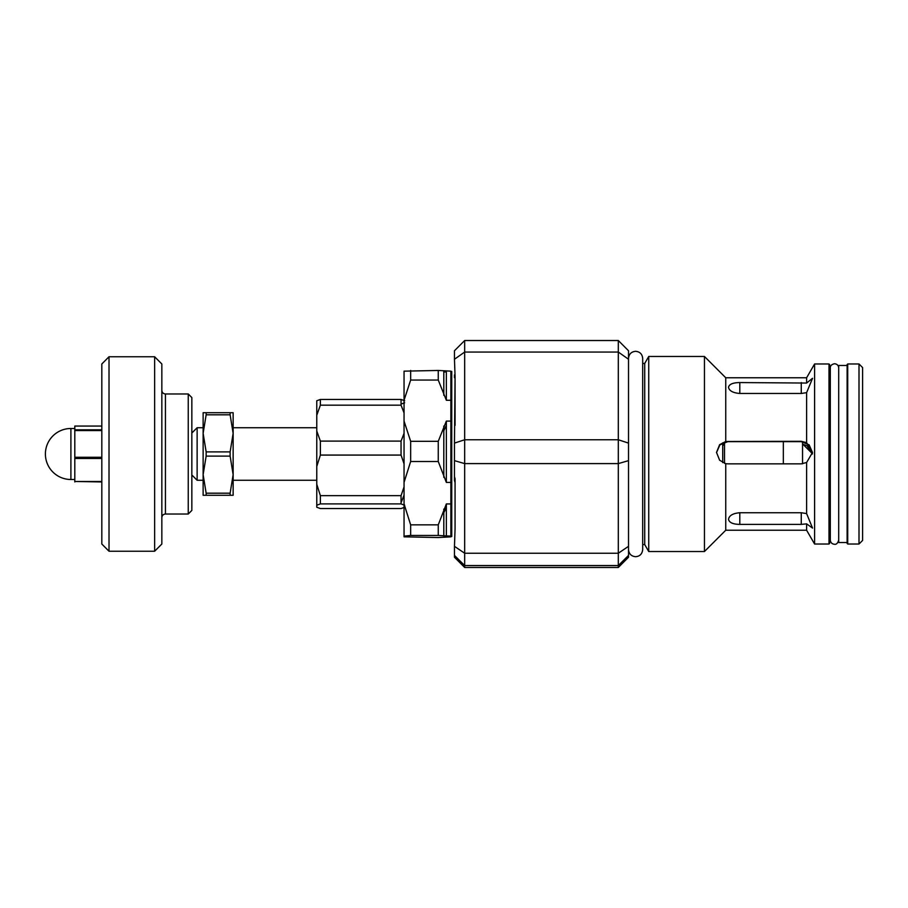 <?xml version="1.0" encoding="UTF-8"?>
<svg xmlns="http://www.w3.org/2000/svg" width="908" height="908" viewBox="0 0 908 908"><rect width="100%" height="100%" fill="white"/><g stroke="black" fill="none" stroke-linecap="round" stroke-linejoin="round"><path stroke-width="1.36" d="M191.849 433.025L197.127 427.736L197.127 480.264L203.131 480.264M203.131 433.354L206.15 414.808L230.133 414.808L233.14 433.354L230.133 451.9L206.15 451.9L203.131 433.354L203.131 474.646L206.15 456.1L230.133 456.1L233.14 474.646L230.133 493.192L206.15 493.192L203.131 474.646L203.131 495.291L233.14 495.291L233.14 412.709L203.131 412.709L203.131 433.354M230.133 493.192L230.133 495.291M230.133 412.709L230.133 414.808M206.15 493.192L206.15 495.291M206.15 412.709L206.15 414.808M206.15 451.9L206.15 456.1M230.133 451.9L230.133 456.1M188.251 393.981L191.849 397.579L191.849 510.421L188.251 514.019L188.251 393.981L165.438 393.981C163.247 393.766 162.055 392.562 161.84 390.383M154.632 551.235L161.84 544.028L161.84 363.972L154.632 356.765L109.017 356.765L109.017 551.235L154.632 551.235L154.632 356.765M109.017 551.235L101.821 544.028L101.821 363.972L109.017 356.765M101.821 429.802L74.808 429.802L74.808 426.056L101.821 426.056M101.821 481.478L74.808 481.478L101.821 481.944M101.821 457.28L74.808 457.28L74.808 430.551L101.821 430.551M74.808 481.944L74.808 458.483L101.821 458.483M74.808 458.483L74.808 457.28L74.808 458.483M74.808 430.551L74.808 429.802L74.808 430.551M401.052 404.094L404.65 402.789M404.65 400.746L401.052 399.452L320.376 399.452L316.779 400.746L316.779 415.24L320.376 405.172L401.052 405.172L404.049 412.902L404.049 403.095M404.049 433.366L401.052 441.106L320.376 441.106L316.779 431.039L316.779 415.24M404.049 486.915L401.052 495.654L320.376 495.654L316.779 484.282L316.779 466.44L320.376 455.078L401.052 455.078L404.049 463.818M401.052 502.828L404.049 495.098M404.65 507.254L401.052 508.548L320.376 508.548L316.779 507.254L316.779 505.211L320.376 503.906L401.052 503.906L404.65 505.211M320.376 495.654L320.376 503.906M401.052 495.654L401.052 503.906M320.376 441.106L320.376 455.078M401.052 441.106L401.052 455.078M320.376 399.452L320.376 405.172M401.052 399.452L401.052 405.172M316.779 484.282L316.779 505.211M316.779 431.039L316.779 466.44M438.258 461.514L446.35 482.42L450.867 482.42L450.867 503.94L446.35 503.94L438.258 524.847L410.654 524.847L404.049 503.94L404.049 482.42L410.654 461.514L438.258 461.514L438.258 441.311L410.654 441.311L404.049 421.085L404.049 400.28L410.654 380.055L438.258 380.055L446.35 400.28L450.867 400.28L450.867 421.085L446.35 421.085L438.258 441.311M443.808 512.691L446.35 507.72M443.808 430.721L446.35 425.58M450.867 371.86L450.867 371.156L438.258 370.464L404.049 371.156L404.049 400.28M443.808 372.03L446.35 371.86M438.258 535.448L450.867 536.14L450.867 536.844L438.258 537.536L404.049 536.844L404.049 536.14L410.654 535.448L438.258 535.448L438.258 524.847M450.867 503.94L450.867 536.844M450.867 371.156L450.867 400.28M450.867 421.085L450.867 482.42M451.73 371.44L451.73 536.56M446.35 503.94L446.35 536.14M446.35 371.156L446.35 400.28M443.808 509.082L443.808 535.97M438.258 370.464L438.258 380.055M443.808 370.986L443.808 395.309M410.654 524.847L410.654 535.448M410.654 370.464L410.654 380.055M404.049 503.94L404.049 536.14M404.049 421.085L404.049 482.42M404.049 400.451L404.049 526.175M410.654 441.311L410.654 461.514M443.808 426.068L443.808 477.279M446.35 421.085L446.35 482.42M847.72 363.972L847.119 364.573L847.119 543.427L847.72 544.028L859.002 544.028L859.002 363.972L847.72 363.972L847.72 544.028M859.002 363.972L862.6 367.57L862.6 540.43L859.002 544.028M628.518 555.401L628.518 546.332L618.314 553.244L618.314 565.559L628.518 555.401L628.518 557.24L618.314 567.477L464.669 567.477L454.465 557.24L454.465 555.741L455.067 556.377L455.067 557.455L454.465 556.888L454.465 555.401L464.669 565.559L464.669 553.244L454.465 546.332L454.465 555.401M464.669 567.477L464.669 565.559L618.314 565.559L618.314 567.477M618.314 463.602L618.314 553.244L464.669 553.244L464.669 352.054L618.314 352.054L618.314 463.602L628.518 460.651L628.518 443.104L618.314 439.767L464.669 439.767L454.465 443.104L454.465 460.651L464.669 463.602L618.314 463.602M628.518 546.332L628.518 460.651M628.518 443.104L628.518 359.25L618.314 352.054L618.314 340.523L464.669 340.523L454.465 350.76L454.465 359.25L464.669 352.054L464.669 340.523M628.518 359.25L628.518 350.76L618.314 340.523M455.067 482.636L454.465 480.536L454.465 476.632L455.067 478.743L455.067 528.819L455.067 478.743M454.465 359.25L455.067 376.366L454.465 443.104M455.067 528.819L454.465 546.332M454.465 460.651L454.465 480.536M455.067 425.364L455.067 377.603L455.067 425.364L455.067 379.181L454.465 374.891L454.465 377.649M727.796 463.863L725.753 463.682L719.624 460.231L716.514 452.4L719.624 444.682L725.753 441.492L801.265 441.299L806.61 442.65L812.547 452.377L806.61 462.512L801.265 463.863L727.796 463.863M812.535 452.638L809.141 444.852L801.265 441.651L727.796 441.651L719.908 444.852L716.514 452.649M724.505 444.648L722.711 445.408M722.711 445.011L724.505 444.284M802.536 443.864L812.456 453.739M806.61 383.051L812.547 378.296L806.61 392.653L801.265 393.47L739.804 393.47C732.949 392.903 729.192 390.837 728.511 387.285C729.192 384.209 732.949 382.643 739.804 382.563L806.61 383.051L806.61 377.773L725.753 377.773L725.753 441.492M806.61 392.653L806.61 442.65M812.422 454L806.974 445.703L802.536 444.205M801.265 524.393L739.804 524.393C732.949 524.291 729.192 522.588 728.511 519.285C729.192 515.506 732.949 513.326 739.804 512.736L801.265 512.736L806.61 513.599L812.547 528.081L806.61 523.859L801.265 524.393L801.265 512.736M806.61 377.773L814.59 363.972L814.59 544.028L828.993 544.028L829.594 543.427L829.594 364.573L828.993 363.972L828.993 544.028M806.61 462.512L806.61 513.599M806.61 523.859L806.61 530.227L814.59 544.028M455.067 376.366L455.067 379.181M455.067 556.377L455.067 557.455M628.518 549.612C628.938 553.914 631.298 556.275 635.6 556.695C639.822 556.366 642.183 554.005 642.682 549.612L642.682 358.388L642.682 363.427L644.725 363.427L644.725 544.573L648.743 551.531L704.449 551.531L704.449 356.469L648.743 356.469L648.743 551.531M725.753 463.682L725.753 530.227L704.449 551.531M783.332 441.651L783.332 463.863M724.505 442.139L724.505 463.352M802.536 441.719L802.536 463.795M722.711 442.854L722.711 462.592M847.119 427.123L847.119 542.53L838.708 542.53L838.708 365.47L847.119 365.47M188.251 514.019L165.438 514.019L165.438 393.981M70.903 477.551L70.903 428.497A25.503 25.503 0 0 0 45.4 454A25.503 25.503 0 0 0 70.903 479.503L70.903 477.551M739.804 382.563L739.804 393.47M801.265 382.563L801.265 393.47M739.804 512.736L739.804 524.393M191.849 474.975L197.127 480.264M233.14 480.264L316.779 480.264M197.127 427.736L203.131 427.736M233.14 427.736L316.779 427.736M165.438 514.019C163.247 514.234 162.055 515.438 161.84 517.617M74.808 428.497L70.903 428.497M74.808 479.503L70.903 479.503M830.309 401.779L829.594 401.779M830.309 506.221L829.594 506.221M642.682 549.612L642.682 544.573L644.725 544.573M644.725 363.427L648.743 356.469M725.753 377.773L704.449 356.469M725.753 530.227L806.61 530.227M814.59 363.972L828.993 363.972M642.682 358.388C642.262 354.086 639.902 351.725 635.6 351.305C631.298 351.725 628.938 354.086 628.518 358.388M838.708 540.067L838.708 540.067C837.766 543.211 836.359 544.618 834.509 544.267C831.955 544.017 830.559 542.621 830.309 540.067L830.309 367.933C830.207 365.765 831.603 364.369 834.509 363.733C837.062 363.983 838.459 365.379 838.708 367.933"/></g></svg>
